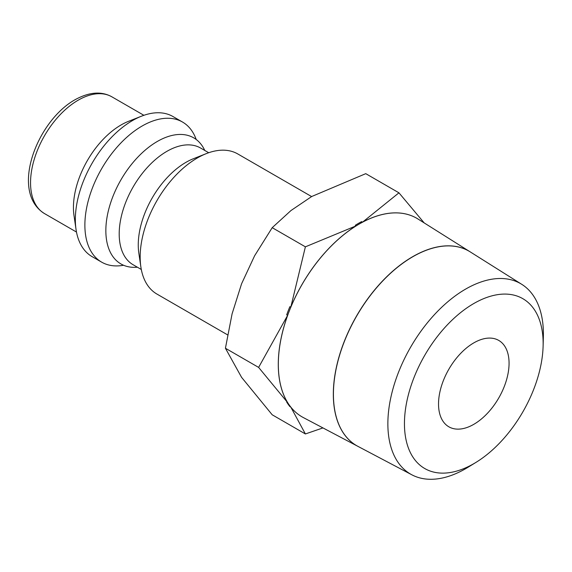 <?xml version="1.0" encoding="UTF-8"?>
<svg xmlns="http://www.w3.org/2000/svg" width="572" height="572" viewBox="0 0 572 572"><rect width="100%" height="100%" fill="white"/><g stroke="black" fill="none" stroke-linecap="round" stroke-linejoin="round"><path stroke-width="0.86" d="M311.604 196.568L237.802 153.961A80.888 46.697 120 0 0 206.206 153.654A80.888 46.697 120 0 0 140.169 257.028A80.888 46.697 120 0 0 140.855 266.845A80.888 46.697 120 0 0 156.921 294.058L227.592 334.863M206.206 153.654L193.293 158.773A67.403 38.917 120 0 0 138.26 244.923A67.403 38.917 120 0 0 138.832 253.103L140.855 266.845M208.708 152.724L200.558 148.019A67.403 38.917 120 0 0 166.86 151.358A67.403 38.917 120 0 0 119.198 233.912A67.403 38.917 120 0 0 133.154 264.772L141.305 269.476M204.776 150.457A72.794 42.028 120 0 0 194.53 138.338A72.794 42.028 120 0 0 157.321 141.456A72.794 42.028 120 0 0 105.849 230.609A72.794 42.028 120 0 0 121.75 264.393A72.794 42.028 120 0 0 137.373 267.203M196.196 139.482A80.888 46.697 120 0 0 182.511 122.036A80.888 46.697 120 0 0 142.07 126.047A80.888 46.697 120 0 0 84.878 225.111A80.888 46.697 120 0 0 101.63 262.133A80.888 46.697 120 0 0 123.581 265.258M182.511 122.036L172.98 116.538A80.888 46.697 120 0 0 141.384 116.23A80.888 46.697 120 0 0 75.347 219.605A80.888 46.697 120 0 0 76.033 229.422A80.888 46.697 120 0 0 92.099 256.635L101.63 262.133M141.384 116.23L128.471 121.35A67.403 38.917 120 0 0 73.438 207.493A67.403 38.917 120 0 0 74.01 215.673L76.033 229.422M287.616 315.358L258.615 367.403L287.616 402.581A114.672 66.209 -60 0 1 278.285 364.357A114.672 66.209 -60 0 1 287.616 315.358L286.701 314.829A114.672 66.209 120 0 1 289.868 306.663L290.79 307.193A114.672 66.209 -60 0 1 356.206 225.811L355.283 225.282A114.672 66.209 120 0 1 361.626 221.629L362.541 222.158A114.672 66.209 -60 0 1 416.709 218.232A114.672 66.209 -60 0 1 416.731 218.247A114.672 66.209 120 0 0 328.378 248.977A114.672 66.209 120 0 0 278.321 364.378A114.672 66.209 120 0 0 302.073 416.874A114.672 66.209 120 0 0 303.353 417.581L357.836 446.317A112.319 64.843 -60 0 1 333.326 394.208A112.319 64.843 -60 0 1 383.161 280.33A112.319 64.843 -60 0 1 470.127 251.83A112.319 64.843 -60 0 1 470.177 251.859M302.052 416.866A114.672 66.209 -60 0 1 302.037 416.852A114.672 66.209 -60 0 1 290.79 407.092L305.391 433.955L272.208 414.793L241.577 377.341L225.425 348.241L232.089 313.842L241.577 283.783L254.619 255.763L272.208 227.677L290.991 210.525L311.747 196.489L365.765 173.659L398.949 192.821L362.541 222.158M543.107 346.132L543.364 336.865A109.981 63.499 120 0 0 543.4 333.998A109.981 63.499 120 0 0 521.821 284.37A109.981 63.499 120 0 0 436.665 312.276A109.981 63.499 120 0 0 387.866 423.795A109.981 63.499 120 0 0 411.869 474.817A109.981 63.499 120 0 0 468.103 467.217L475.997 462.369A98.069 56.621 120 0 0 543.107 346.132A98.069 56.621 120 0 0 543.143 343.572A98.069 56.621 120 0 0 473.795 303.532A98.069 56.621 120 0 0 404.447 423.645A98.069 56.621 120 0 0 475.997 462.369M470.127 251.83L417.996 219.012A114.672 66.209 120 0 0 416.745 218.254M521.821 284.37L470.22 251.887A112.312 64.843 120 0 0 383.261 280.387A112.312 64.843 120 0 0 333.419 394.265A112.312 64.843 120 0 0 357.936 446.367L411.869 474.817M509.066 363.241A49.878 28.8 -60 0 1 487.294 413.442A49.878 28.8 -60 0 1 448.856 426.805A49.878 28.8 -60 0 1 438.531 403.968A49.878 28.8 -60 0 1 460.303 353.775A49.878 28.8 -60 0 1 498.734 340.411A49.878 28.8 -60 0 1 509.066 363.241M290.79 407.092L289.868 406.563A114.672 66.209 120 0 1 286.701 402.052L287.616 402.581M424.188 222.908L398.949 192.821M305.391 433.955L322.951 427.92M356.206 225.811L305.391 246.832L290.79 307.193M272.208 227.677L305.391 246.832M225.425 348.241L258.615 367.403M44.502 213.585C9.753 192.035 36.701 121.3 74.832 99.843C89.025 91.999 101.38 90.998 111.905 96.84A67.403 38.917 120 0 0 78.207 100.179A67.403 38.917 120 0 0 30.545 182.733A67.403 38.917 120 0 0 44.502 213.585L76.484 232.053M111.905 96.84L143.887 115.301"/></g></svg>
